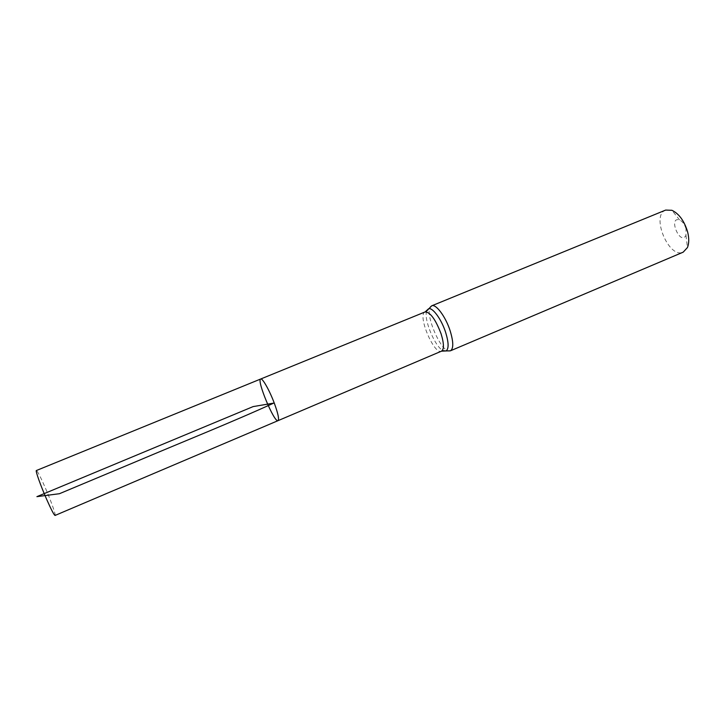 <?xml version="1.0" encoding="UTF-8"?>
<svg xmlns="http://www.w3.org/2000/svg" width="725" height="725" viewBox="0 0 725 725"><rect width="100%" height="100%" fill="white"/><g stroke="black" fill="none" stroke-linecap="round" stroke-linejoin="round"><path stroke-width="0.54" stroke-dasharray="3.62 2.72" d="M686.013 228.774C684.663 224.333 682.506 221.388 679.552 219.938C667.689 216.258 680.231 246.364 685.968 235.353L686.013 228.774M665.668 210.078C650.615 215.28 668.894 259.178 683.204 252.155M278.038 420.654C274.385 423.137 256.36 379.855 260.692 379.012M55.073 515.439C56.16 515.357 50.795 500.35 44.986 487.091C40.337 476.543 37.464 471.023 36.368 470.534M425.113 311.931C417.002 314.351 434.03 355.232 441.462 351.181M431.692 305.823C422.186 308.714 441.679 355.531 450.433 350.809M426.717 310.998C423.373 318.991 435.227 347.447 443.256 350.701M679.552 219.938L671.921 210.295M685.968 235.353L687.436 247.56"/><path stroke-width="1.09" d="M274.485 403.68C278.119 413.748 279.297 419.403 278.038 420.654C274.385 423.137 256.36 379.855 260.692 379.012C262.423 377.779 269.736 390.766 274.485 403.68C278.119 413.748 279.297 419.403 278.038 420.654L55.073 515.439C54.058 515.103 51.221 509.657 46.545 499.099C40.573 485.496 35.226 470.416 36.368 470.534L260.692 379.012C262.423 377.779 269.736 390.766 274.485 403.68M431.692 305.823C435.87 303.548 445.721 316.762 450.207 330.981C453.542 342.082 453.614 348.698 450.433 350.809L683.204 252.155L687.436 247.56C689.131 243.373 689.176 238.081 687.563 231.692C684.246 220.871 679.035 213.739 671.921 210.295L665.668 210.078L431.692 305.823L426.717 310.998M36.902 496.652L253.116 406.598L273.715 403.109C234.592 421.062 183.108 441.688 134.904 462.115L59.423 493.716L36.902 496.652M443.256 350.701L446.047 350.954L441.462 351.181C444.171 349.359 444.062 343.605 441.126 333.926C435.598 319.426 430.26 312.103 425.113 311.931L260.692 379.012M450.433 350.809L446.047 350.954C448.902 348.879 448.775 342.717 445.667 332.458C441.489 319.263 432.417 306.929 428.502 308.841L425.113 311.931M441.462 351.181L278.038 420.654"/></g></svg>
